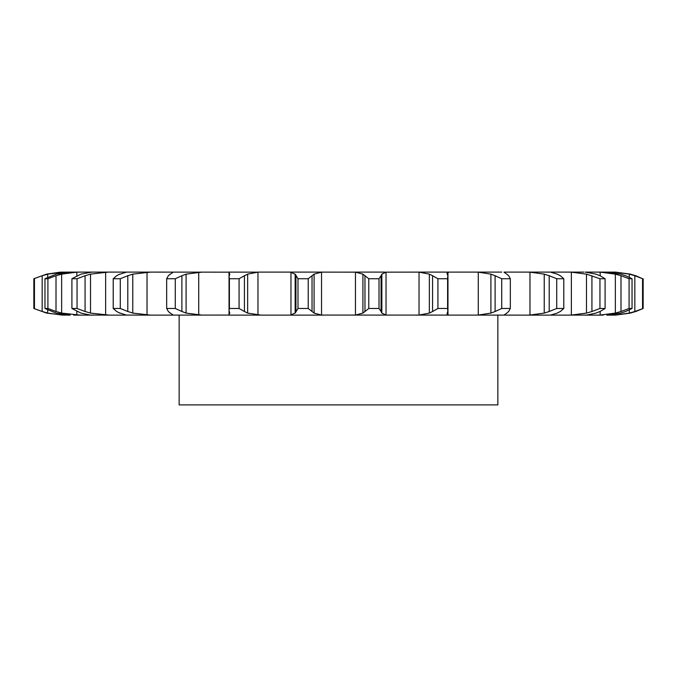 <?xml version="1.0" encoding="UTF-8"?>
<svg xmlns="http://www.w3.org/2000/svg" width="677" height="677" viewBox="0 0 677 677"><rect width="100%" height="100%" fill="white"/><g stroke="black" fill="none" stroke-linecap="round" stroke-linejoin="round"><path stroke-width="1.02" d="M308.221 278.738L308.221 308.484L312.038 311.505L312.038 275.717L308.221 278.738L297.99 278.738L297.99 308.484L295.147 313.096L295.147 274.134L297.99 278.738M314.297 273.999L311.826 275.903M311.826 311.327L314.297 313.223M308.221 308.484L297.99 308.484M295.57 312.732L290.543 315.11M321.541 272.154L321.541 315.067L314.086 313.096L314.086 274.134L321.541 272.154L323.978 272.103L289.214 272.103L290.966 272.154L290.966 315.067L289.214 315.127L323.978 315.127L228.064 315.127L260.95 315.127L247.647 313.096L247.647 274.134L257.962 272.154L257.962 315.067M321.541 315.067L568.832 315.127M290.543 272.112L295.57 274.49M311.936 272.103L355.459 272.154L362.914 274.134L362.914 313.096L355.459 315.067L353.022 315.127M596.014 313.096L586.747 315.067L567.741 315.127L571.354 315.067L571.354 272.154L586.477 274.134L599.949 278.738L605.094 278.738L600.034 275.717M585.241 315.127L603.342 315.127M620.817 313.096L606.778 315.127L613.726 315.101M630.405 313.096L615.596 315.101A69.054 69.054 0 0 1 613.861 315.127L611.822 315.127L614.902 315.067L614.902 314.416M548.48 315.127L550.266 315.127M501.742 315.127L504.128 315.127M108.168 315.127L105.316 315.127M79.234 315.127L93.096 315.127M63.274 315.101L46.595 313.096L33.85 308.484L33.85 278.738L46.595 274.134L60.312 272.154L70.222 272.103L56.183 274.134L44.961 278.738L47.915 278.738L56.005 275.717L56.005 311.505L47.915 308.484L44.961 308.484L56.183 313.096L70.222 315.127L62.098 315.067L47.703 313.096L47.703 309.948M73.658 315.127L80.258 315.127L61.649 313.096L61.649 274.134L76.823 272.154L76.823 275.784M108.168 272.103L90.523 274.134L90.523 313.096L109.259 315.127L90.253 315.067L80.986 313.096L71.906 308.484L71.906 278.738L80.986 274.134L91.759 272.103L70.222 272.103M109.259 315.127L126.734 315.127M91.759 272.103L150.624 272.103L132.768 274.134L132.768 313.096L150.624 315.127L125.897 315.067M150.624 315.127L229.038 315.067L229.038 272.154L150.624 272.103M258.098 272.103L292.151 272.103M295.934 275.717L295.934 311.505M384.849 272.103L353.022 272.103M386.034 272.154L386.034 315.067L381.853 313.096L381.853 274.134L386.034 272.154L418.902 272.103M501.742 272.103L416.05 272.103L419.038 272.154L419.038 315.067L416.05 315.127M504.128 272.103L534.356 272.103M583.904 272.103L526.376 272.103L529.973 272.154L529.973 315.067L526.376 315.127M596.014 274.134L585.241 272.103L597.766 272.103M613.861 272.103A69.054 69.054 0 0 1 615.596 272.12L596.742 272.103L600.177 272.154L600.177 275.784M614.902 272.806L614.902 272.154L611.822 272.103L613.726 272.12M571.684 272.103L567.741 272.103L571.354 272.154M548.48 272.103L550.266 272.103M125.897 272.154L128.52 272.103M63.274 272.12L47.703 274.134L47.703 277.282M257.962 272.154L228.064 272.103M368.779 308.484L379.01 308.484L381.066 311.505L381.066 275.717L379.01 278.738L368.779 278.738L364.962 275.717L364.962 311.505L368.779 308.484L368.779 278.738M365.174 311.327L362.703 313.223M386.034 315.067L387.786 315.127M380.99 311.327L381.93 313.223M229.723 313.096L229.046 310.396L229.393 308.484L239.074 308.484L244.431 311.505L244.431 275.717L239.074 278.738L229.393 278.738L229.046 276.834L229.723 274.134M229.791 312.732L228.961 315.11M244.109 311.327L247.968 313.223M202.11 272.103L186.099 274.134L186.099 313.096L202.11 315.127M419.038 272.154L429.353 274.134L432.569 275.717L432.569 311.505L437.926 308.484L447.607 308.484L447.802 311.505M432.569 311.505L429.353 313.096L419.038 315.067M447.277 313.096L447.032 314.12L448.936 315.127M447.861 311.327L447.226 313.223M170.164 313.096L168.353 311.505L166.669 308.484L175.275 308.484L181.893 311.505L181.893 275.717L175.275 278.738L166.669 278.738L168.353 275.717L170.164 274.134M169.876 312.732L173.287 315.11M181.478 311.327L186.513 313.223M448.936 272.103L447.032 273.11L447.277 274.134M474.89 272.103L478.275 272.154L478.275 315.067L474.89 315.127M478.275 272.154L490.901 274.134L495.107 275.717L495.107 311.505L501.725 308.484L510.331 308.484L508.647 311.505M495.107 311.505L490.901 313.096L478.275 315.067M506.836 313.096L503.993 315.067M508.833 311.327L506.658 313.223M119.677 313.096L116.681 311.505L113.211 308.484L120.286 308.484L127.801 311.505L127.801 275.717L120.286 278.738L113.211 278.738L116.681 275.717L119.677 274.134M119.059 312.732L126.523 315.11M127.31 311.327L133.259 313.223M529.973 272.154L544.232 274.134L549.199 275.717L549.199 311.505L556.714 308.484L563.789 308.484L560.319 311.505M549.199 311.505L544.232 313.096L529.973 315.067M557.323 313.096L550.393 315.127M560.624 311.327L557.019 313.223M71.906 308.484L77.051 308.484L85.074 311.505L85.074 275.717L77.051 278.738L71.906 278.738M84.523 311.327L91.073 313.223M550.393 272.103L557.323 274.134M80.258 272.103L76.823 272.154M591.926 275.717L591.926 311.505L599.949 308.484L605.094 308.484L600.034 311.505M591.926 311.505L586.477 313.096L571.354 315.067M600.44 311.327L595.608 313.223M55.438 311.327L62.216 313.223M600.177 311.445L600.177 315.067L596.742 315.127M600.177 272.154L615.351 274.134L620.995 275.717L620.995 311.505L629.085 308.484L632.039 308.484L625.65 311.505M620.995 311.505L615.351 313.096L600.177 315.067M626.132 311.327L620.335 313.223M33.85 308.484L42.16 311.505L42.16 275.717L33.85 278.738M41.602 311.327L48.262 313.223M606.778 272.103L620.817 274.134M614.902 272.154L629.297 274.134L634.84 275.717L634.84 311.505L643.15 308.484L635.779 311.505M634.84 311.505L629.297 313.096L614.902 315.067M636.321 311.327L629.864 313.223M615.596 315.101L613.861 315.127M615.596 272.12L630.405 274.134M200.087 315.067L199.529 315.127M497.857 315.127L497.857 404.897L179.143 404.897L179.143 315.127M362.703 273.999L365.174 275.903M381.93 273.999L380.99 275.903M228.961 272.112L229.791 274.49M247.968 273.999L244.109 275.903M432.569 275.717L437.926 278.738L447.607 278.738L447.802 275.717M447.226 273.999L447.861 275.903M173.287 272.112L169.876 274.49M186.513 273.999L181.478 275.903M495.107 275.717L501.725 278.738L510.331 278.738L508.647 275.717M506.658 273.999L508.833 275.903M503.993 272.154L506.836 274.134M126.523 272.112L119.059 274.49M133.259 273.999L127.31 275.903M549.199 275.717L556.714 278.738L563.789 278.738L560.319 275.717M557.019 273.999L560.624 275.903M91.073 273.999L84.523 275.903M595.608 273.999L600.44 275.903M62.216 273.999L55.438 275.903M620.995 275.717L629.085 278.738L632.039 278.738L625.65 275.717M620.335 273.999L626.132 275.903M48.262 273.999L41.602 275.903M634.84 275.717L642.549 278.738L635.779 275.717M629.864 273.999L636.321 275.903M379.01 308.484L379.01 278.738M239.074 308.484L239.074 278.738M229.393 308.484L229.393 278.738M429.353 274.134L429.353 313.096M447.607 308.484L447.607 278.738M437.926 308.484L437.926 278.738M175.275 308.484L175.275 278.738M166.669 308.484L166.669 278.738M490.901 274.134L490.901 313.096M510.331 308.484L510.331 278.738M501.725 308.484L501.725 278.738M120.286 308.484L120.286 278.738M113.211 308.484L113.211 278.738M544.232 274.134L544.232 313.096M563.789 308.484L563.789 278.738M556.714 308.484L556.714 278.738M77.051 308.484L77.051 278.738M586.477 274.134L586.477 313.096M605.094 308.484L605.094 278.738M599.949 308.484L599.949 278.738M47.915 308.484L47.915 278.738M44.961 308.484L44.961 278.738M615.351 274.134L615.351 313.096M632.039 308.484L632.039 278.738M629.085 308.484L629.085 278.738M34.451 308.484L34.451 278.738M629.297 274.134L629.297 277.282M629.297 309.948L629.297 313.096M643.15 308.484L643.15 278.738M642.549 308.484L642.549 278.738M355.459 272.154L355.459 315.067M198.725 272.154L198.725 315.067M447.962 272.154L447.962 315.067M147.027 272.154L147.027 315.067M105.646 272.154L105.646 315.067M76.823 311.445L76.823 315.067M62.098 272.154L62.098 272.78M62.098 314.441L62.098 315.067M229.046 310.396L229.046 276.834M447.954 310.396L447.954 276.834"/></g></svg>
